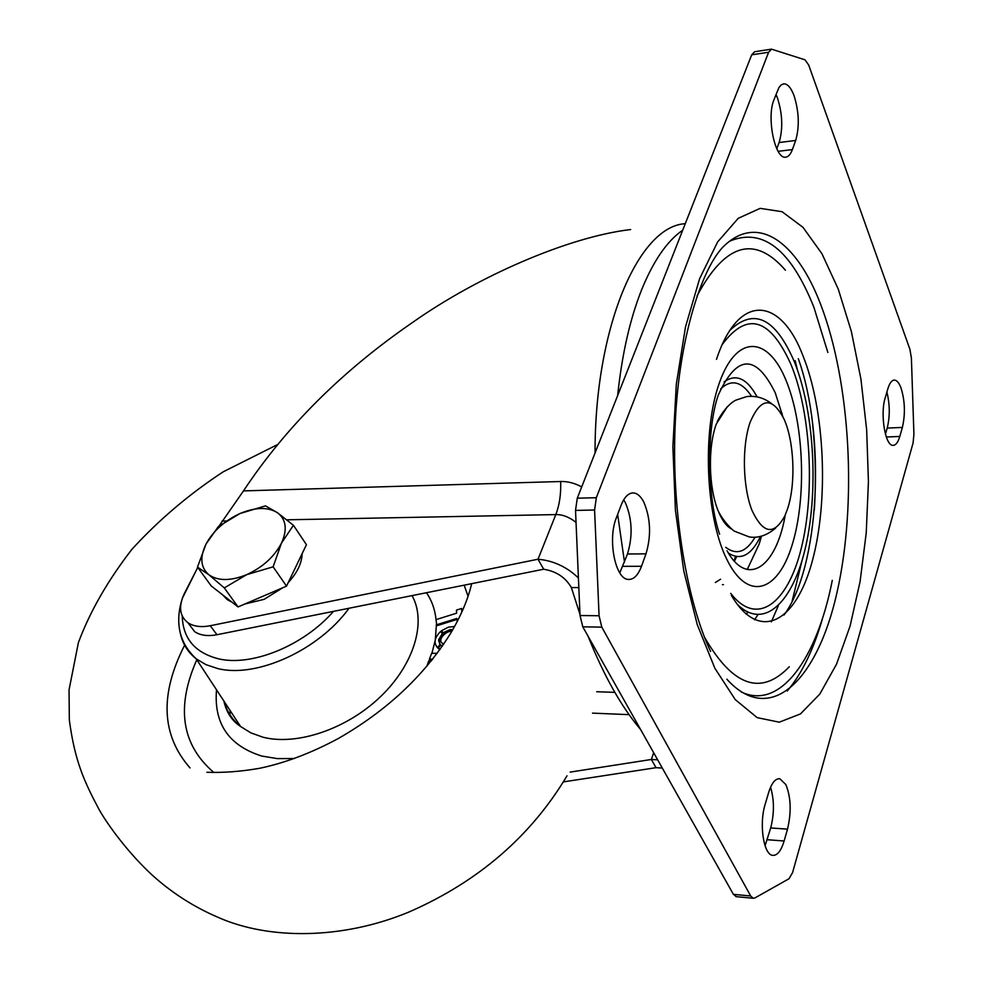 <?xml version="1.0" encoding="UTF-8"?>
<svg xmlns="http://www.w3.org/2000/svg" width="983" height="983" viewBox="0 0 983 983"><rect width="100%" height="100%" fill="white"/><g stroke="black" fill="none" stroke-linecap="round" stroke-linejoin="round"><path stroke-width="1.47" d="M643.877 502.239C640.916 496.489 637.512 493.38 633.642 492.938C628.616 492.729 624.426 496.87 621.059 505.36L616.341 517.857C607.42 539.483 615.297 579.343 628.284 579.429C633.654 579.724 638.053 575.35 641.494 566.282L645.991 553.859C651.348 535.71 650.648 518.496 643.877 502.239M623.701 499.806L625.36 502.669C632.204 518.827 632.917 535.932 627.486 553.994L619.781 572.88M794.055 95.695C791.082 87.843 787.69 83.887 783.906 83.825L781.264 84.857L778.892 87.622L773.854 100.106C766.445 117.641 774.997 159.074 785.442 157.194C788.243 157.01 790.565 154.466 792.384 149.576L795.677 140.458C799.609 126.709 799.068 111.779 794.055 95.695M775.98 94.479L777.467 98.005C782.542 113.991 783.082 128.847 779.101 142.535L776.791 148.802M785.847 784.581L779.863 778.769C775.415 778.339 771.68 782.91 768.657 792.482L765.13 804.426C758.987 823.729 763.521 854.534 772.527 855.333C777.197 855.812 781.067 851.032 784.127 840.993L787.506 829.16C791.536 812.093 790.983 797.238 785.847 784.581M901.055 388.064C899.138 382.977 896.951 380.323 894.493 380.089C891.851 380.114 889.664 382.94 887.919 388.592L885.253 397.636C879.945 413.929 885.228 446.024 892.994 445.36C895.759 445.36 898.02 442.399 899.789 436.464L902.369 427.445C905.441 414.101 904.999 400.978 901.055 388.064M814.317 510.177C816.209 479.901 815.485 449.661 812.118 419.458M802.079 560.408L792.04 601.51M795.173 360.712L797.422 369.878M682.718 230.169C667.162 240.921 653.486 260.741 641.69 289.616C630.005 318.971 621.993 354.298 617.631 395.596M617.656 514.392L624.488 562.129M886.899 392.057C889.947 404.541 890.045 416.546 887.194 428.072L885.437 434.13M770.561 787.211C774.321 799.879 774.371 813.457 770.697 827.932L765.069 845.736M789.017 878.741L754.883 897.958L753.175 898.253L750.693 895.968L601.805 627.129L599.065 615.739L594.592 510.017L596.325 497.717L768.62 52.259L771.532 49.15L804.979 59.816L808.69 65.025L909.951 349.42L911.401 358.082L913.92 434.326L913.06 443.063L792.581 872.572L789.017 878.741M771.213 49.199L754.649 51.743L751.7 54.827L577.279 498.184L575.522 510.41L580.031 615.518L582.796 626.835L733.404 894.358L736.464 896.693M657.652 759.81L651.373 759.478L570.152 772.097M563.431 781.89L656.03 767.686L651.373 759.478L653.658 752.708M656.03 767.686L662.296 768.067M736.66 556.624L734.424 561.207M720.551 579.22L715.341 582.526M747.252 569.513L759.208 543.931L761.53 536.079M722.419 584.615L723.439 584.701M219.086 526.016L243.489 490.898C285.893 426.929 342.293 370.751 412.663 322.387C477.799 276.383 568.469 236.829 630.644 229.543M188.232 623.136L194.671 631.676C200.335 635.436 207.757 636.456 216.96 634.723L543.673 569.231L538.008 559.229L210.264 625.729C201.048 627.486 193.602 626.49 187.95 622.743C179.447 616.034 178.316 606.155 184.558 593.105L197.755 567.461M543.673 569.231C556.267 571.283 565.495 577.39 571.356 587.564L578.827 587.588M578.422 577.955C566.81 566.859 553.343 560.617 538.008 559.229L555.813 514.588C562.264 514.392 568.911 516.923 575.755 522.145L576.026 522.366M243.489 490.898L560.654 481.51C567.486 481.252 574.502 483.058 581.715 486.904M571.356 587.564L579.982 614.35M588.08 636.222C603.881 675.776 621.391 706.875 640.597 729.509M750.054 422.469C741.821 446.11 742.693 486.683 751.897 510.177C762.992 533.916 773.99 535.784 784.889 515.805L787.702 508.408C795.96 483.439 794.227 441.22 783.942 418.905C772.024 396.26 760.719 397.439 750.054 422.469M731.868 529.21C726.621 526.581 722.038 520.412 718.106 510.693C708.632 487.728 707.772 447.044 716.312 423.992L727.359 406.593M442.436 645.991L440.814 645.18L438.111 647.883L439.966 649.493M454.539 626.515L448.346 627.179L441.404 630.803L443.886 633.519L452.352 630.373M462.182 609.349L462.256 611.07M456.886 619.474L436.759 625.753L436.047 619.622L456.616 613.183L456.481 610.087L461.641 608.477L461.801 612.09M432.016 660.011L429.964 660.011L429.399 659.151L431.66 653.326L437.177 653.302M441.809 642.747L443.444 644.516M439.696 644.135L439.266 640.412L443.038 634.232L440.556 631.491C434.486 637.66 433.454 642.968 437.472 647.416L438.234 648.08M436.415 646.286L438.037 648.288M457.23 621.502L456.837 618.442L436.219 624.881M432.704 659.138L429.399 659.151M426.819 666.351L428.711 660.92L431.291 660.92M441.404 630.803L443.886 633.519M443.333 632.647L450.005 629.648L452.831 629.538M451.639 631.602C447.732 629.747 436.55 639.466 442.411 643.324L443.763 644.049M438.676 648.755L438.111 647.883L440.335 648.977M437.472 647.416L440.2 644.676L440.63 645.352M440.2 644.676L438.701 639.54L442.485 633.359M302.113 553.712C301.842 563.222 297.21 572.843 288.228 582.575M282.76 587.748L264.169 599.323L244.853 604.004M231.865 602.087L227.319 599.667L222.514 594.764M293.425 525.278L306.45 544.693L286.52 586.138L238.046 606.929L211.21 585.917L197.485 567.093L208.789 574.699C200.557 567.486 199.647 557.25 206.049 544.004C213.336 530.832 224.628 520.671 239.963 513.544C255.408 507.117 267.904 506.847 277.464 512.721C286.213 519.442 287.552 529.579 281.47 543.132L293.425 525.278L277.464 512.721L265.484 505.864L239.963 513.544L218.337 526.593L206.049 544.004L197.485 567.093M246.696 574.662C230.661 581.113 218.029 581.125 208.789 574.699L224.296 587.908L246.696 574.662C262.682 567.289 274.269 556.783 281.47 543.132L273.114 566.822L246.696 574.662M238.046 606.929L224.296 587.908M286.52 586.138L273.114 566.822M726.842 679.192C770.217 727.174 817.426 680.74 837.111 592.024C857.09 503.333 850.59 382.522 820.744 304.644C796.721 241.142 756.971 212.451 722.64 247.372C700.486 271.001 678.073 342.244 675.051 427.875C671.586 513.372 687.67 603.279 710.586 651.422M838.241 289.063L821.948 253.725L803 227.343L782.099 211.726L760.154 208.359L738.245 218.312L717.639 241.916L699.626 278.656L685.495 326.921L676.329 384.083L672.876 446.589L675.419 510.288L683.775 570.939L697.266 624.647L714.862 668.268L735.272 699.626L757.18 717.639L779.298 722.186L800.494 713.916L819.822 694.047L836.533 664.176L850.074 626.122L860.064 581.727L866.232 532.933L868.431 481.621L866.65 429.669L860.911 378.983L851.364 331.468L838.241 289.063M729.767 241.118C762.759 227.417 790.799 249.473 813.899 307.261L827.846 352.467M832.282 580.375C816.861 659.151 780.097 710.574 741.256 691.971M785.442 270.227C754.6 234.765 725.135 243.317 697.058 295.908M789.3 666.732C761.075 696.222 732.827 686.404 704.553 637.267M731.327 595.28C759.159 642.808 795.652 622.829 812.105 561.772C828.878 501.133 825.007 410.55 802.951 355.699C780.477 296.559 738.516 292.356 716.496 359.348M730.074 330.177C753.986 307.581 775.354 317.964 794.19 361.351C813.813 409.678 818.692 487.814 806.048 544.987C793.576 602.284 763.926 631.184 737.066 604.066M722.419 344.271C747.215 311.12 770.119 317.988 791.155 364.877C810.877 413.155 815.14 492.385 801.354 547.986C787.801 603.82 756.738 627.4 730.738 593.363M786.007 380.31C768.141 336.088 736.931 333.741 719.654 382.092C702.083 429.792 705.511 516.001 726.486 558.676C747.191 602.075 777.639 592.675 792.052 545.233C806.773 498.332 804.119 423.919 786.007 380.31M727.039 550.763C747.449 587.969 776.337 567.117 785.257 515.006M782.812 416.509L775.255 392.819C755.804 353.573 736.795 354.359 718.254 395.178C706.335 429.03 706.998 497.976 719.605 534.199M724.053 381.945C735.96 373.319 746.969 378.308 757.094 396.874M760.51 536.349C751.368 555.321 740.678 560.912 728.44 553.134M755.079 537.148C746.306 552.114 736.525 555.506 725.724 547.322M720.711 388.863C731.377 378.873 741.661 381.343 751.553 396.296M735.468 556.415L734.166 560.912M798.319 358.684C826.113 436.403 819.453 566.97 784.016 615.039M787.248 691C802.042 673.601 814.01 648.719 823.127 616.341M886.322 436.993L899.789 436.464M902.369 427.445L887.194 428.072M787.506 829.16L770.697 827.932M767.268 839.715L784.127 840.993M778.118 151.333L792.384 149.576M795.677 140.458L779.101 142.535M645.991 553.859L627.486 553.994M622.939 566.343L641.494 566.282M733.404 894.358L750.693 895.968M601.805 627.129L582.796 626.835M580.031 615.518L599.065 615.739M594.592 510.017L575.522 510.41M577.279 498.184L596.325 497.717M768.62 52.259L751.7 54.827M592.503 713.13L629.108 714.653M781.989 413.179L782.419 415.723M784.889 515.805L784.594 518.36M748.174 612.286L746.011 613.994M754.563 619.818L757.856 614.78M771.348 621.858L778.29 605.761M595.059 452.991C594.715 326.995 638.704 226.029 685.274 223.694M210.264 625.729L216.96 634.723M560.654 481.51C561.109 494.007 559.487 505.029 555.813 514.588L286.839 519.81M226.225 520.99L222.097 521.064M596.706 691.737L614.842 692.364M182.248 616.034C182.887 638.397 194.867 652.626 218.165 658.733C251.365 666.929 303.464 645.856 333.507 611.365M349.026 608.256C318.811 650.218 256.256 678.491 217.562 668.514L205.951 664.643L196.195 658.819C187.716 652.134 182.396 643.472 180.233 632.819M224.026 701.26C226.803 711.397 232.307 719.802 240.54 726.449L250.8 732.839L262.952 737.201C296.866 745.962 346.852 729.091 380.519 696.664C414.31 664.311 426.72 621.76 412.061 595.612M294.286 758.544L277.292 758.606L261.736 756.05C228.769 745.618 213.704 723.537 216.518 689.82M196.797 659.74C175.896 707.084 181.474 744.586 213.557 772.233M190.014 767.92C161.347 735.247 159.553 694.342 184.62 645.204M230.12 710.549L229.924 715.894M438.602 640.351L439.18 642.292M468.068 596.263L464.16 585.168M426.475 592.724C431.783 600.478 434.965 609.435 436.047 619.622M436.378 625.139L435.322 639.429M435.039 641.039L431.918 653.326M429.669 659.568L429.129 660.92M450.005 629.648L450.546 630.533M438.701 639.54L439.266 640.412M632.057 492.974L633.642 492.938M783.193 83.924L783.906 83.825M778.769 778.708L779.863 778.769M735.911 896.631L753.175 898.253M187.95 622.743L194.671 631.676M717.246 421.498C725.343 406.298 733.674 400.978 736.107 400.069L746.65 396.604C755.632 395.559 763.828 397.808 771.225 403.374M775.648 528.068C767.121 535.354 758.335 538.315 749.329 536.951L734.608 531.25C733.22 530.931 723.304 521.654 718.106 510.693M206.885 772.282C223.227 772.871 240.798 771.557 259.573 768.301C284.837 763.041 310.997 753.15 338.078 738.638C386.491 710.918 423.894 676.009 450.263 633.888C460.744 616.452 467.883 599.704 471.68 583.669M223.854 701.002C226.409 712.38 231.976 720.858 240.54 726.449L196.195 658.819C180.122 643.914 175.146 624.905 181.29 601.793M225.758 707.748L226.95 705.733M276.813 444.93L223.252 471.791C189.24 494.093 158.828 519.896 132.029 549.19C107.823 580.412 89.957 611.549 78.407 642.599L69.056 689.796L69.326 719.949C74.769 760.768 83.899 780.932 98.902 809.193C108.437 826.212 129.559 854.252 152.07 874.968C171.558 892.638 193.43 906.707 217.648 917.164C268.986 940.153 342.698 939.551 408.989 912.015C478.193 881.739 530.869 836.336 567.019 775.808M439.045 640.068L439.217 640.707M196.526 569.845L182.26 598.45M442.411 643.324L442.964 644.197M227.319 599.667L225.39 597.025"/></g></svg>
